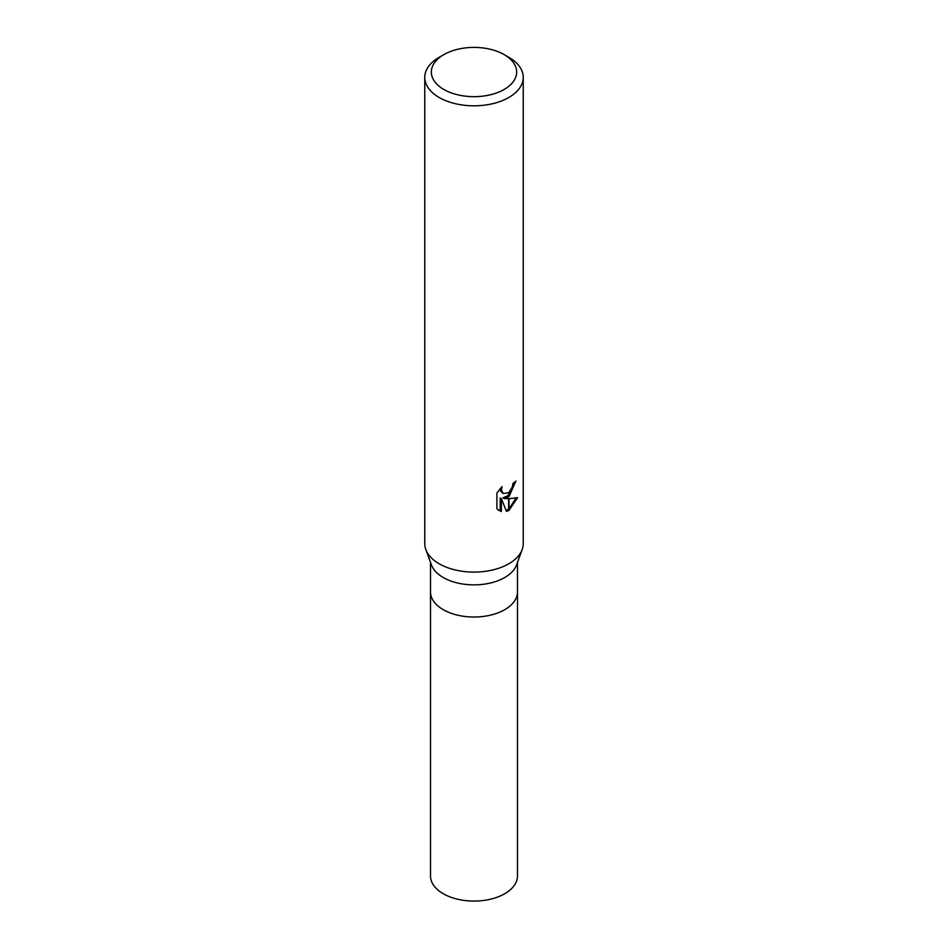 <?xml version="1.0" encoding="UTF-8"?>
<svg xmlns="http://www.w3.org/2000/svg" width="948" height="948" viewBox="0 0 948 948"><rect width="100%" height="100%" fill="white"/><g stroke="black" fill="none" stroke-linecap="round" stroke-linejoin="round"><path stroke-width="1.42" d="M522.111 549.698L516.553 564.937A43.49 25.11 180 0 1 504.751 577.51A43.49 25.11 180 0 1 461.617 583.826A43.49 25.11 180 0 1 431.447 564.937L425.889 549.698M504.751 609.671A43.49 25.11 180 0 0 517.49 591.919A43.49 25.11 180 0 1 504.751 609.671A43.49 25.11 180 0 1 457.363 615.11A43.49 25.11 180 0 1 430.511 591.919L430.511 562.377M504.17 89.456A42.672 24.636 180 0 1 443.83 89.456A42.672 24.636 180 0 1 443.83 54.617L443.83 54.617A42.672 24.636 180 0 1 504.17 54.617A42.672 24.636 180 0 1 504.17 89.456M439.185 57.295L443.83 54.617L439.185 57.295A49.237 28.428 180 0 0 424.763 77.392A49.237 28.428 180 0 0 455.159 103.652A49.237 28.428 180 0 0 508.815 97.49A49.237 28.428 180 0 0 523.237 77.392A49.237 28.428 180 0 0 508.815 57.295L504.17 54.617M523.237 77.392L523.237 543.678A49.237 28.428 180 0 1 508.815 563.776A49.237 28.428 180 0 1 455.159 569.938A49.237 28.428 180 0 1 424.763 543.678L424.763 77.392M504.099 498.553L508.614 498.684L508.614 510.569L506.493 511.434L501.397 498.695L501.397 511.541L496.894 508.898L496.894 493.055L502.073 486.632L501.374 489.784L503.281 493.553L508.614 492.687L508.614 496.93L504.099 498.553L502.926 497.878L508.614 495.33M508.614 492.687A7.868 4.539 120 0 0 509.017 492.356L512.37 486.845L512.892 483.551A49.237 28.428 0 0 0 515.89 481.051L509.005 496.634A12.94 7.477 -60 0 1 508.614 496.93M509.017 510.344L509.017 498.684L517.584 497.7L509.017 510.344A17.822 10.286 -60 0 1 508.614 510.569M509.017 494.963L514.61 482.188M509.017 496.634L509.017 492.356M503.281 493.553L500.698 491.36L500.212 488.587M498.435 510.214L500.212 510.854L500.212 498.008L501.397 498.695M506.137 510.486L508.614 509.195M509.017 508.91L516.032 498.056M500.212 510.865L501.397 511.541M522.17 549.544A49.225 28.428 180 0 1 508.815 563.776M517.49 592.073L517.49 875.976A43.49 25.11 180 0 1 504.751 893.727A43.49 25.11 180 0 1 457.363 899.166A43.49 25.11 180 0 1 430.511 875.976L430.511 592.073M517.49 591.919L517.49 562.377"/></g></svg>
